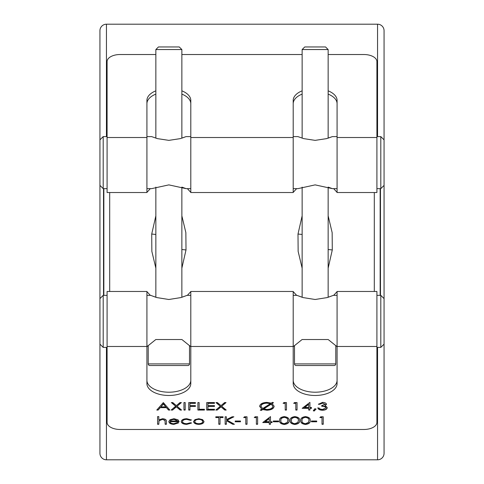 <?xml version="1.0" encoding="UTF-8"?>
<svg xmlns="http://www.w3.org/2000/svg" width="484" height="484" viewBox="0 0 484 484"><rect width="100%" height="100%" fill="white"/><g stroke="black" fill="none" stroke-linecap="round" stroke-linejoin="round"><path stroke-width="0.73" d="M304.738 46.954L325.544 46.954L328.146 49.556L302.137 49.556L304.738 46.954M158.456 46.954L179.262 46.954L181.863 49.556L155.854 49.556L158.456 46.954M294.502 345.57L294.502 363.901A1.627 1.627 0 0 0 296.123 365.529L334.16 365.529A1.627 1.627 0 0 0 335.781 363.901L335.781 345.57L337.082 346.689L328.176 339.52L302.107 339.52L293.201 346.689M302.137 138.14L302.137 49.556M337.082 136.603L332.387 136.603L328.146 138.14L328.146 49.556M293.201 188.645L297.896 188.645L315.144 184.882L332.387 188.645L328.146 187.108L328.146 297.279L333.367 295.355L327.178 297.581L315.138 299.493L303.105 297.581L296.916 295.355L302.137 297.279L302.137 187.108M148.219 345.57L148.219 363.901A1.627 1.627 0 0 0 149.84 365.529L187.877 365.529A1.627 1.627 0 0 0 189.498 363.901L189.498 345.57L190.799 346.689L181.893 339.52L155.824 339.52L146.918 346.689M190.799 295.355L187.084 295.355L181.863 297.279L181.863 187.108L186.104 188.645L190.799 188.645M187.084 295.355L180.895 297.581L168.856 299.493L156.822 297.581L150.633 295.355L155.854 297.279L155.854 187.108M190.799 136.603L186.104 136.603L181.863 138.14L181.863 49.556M155.854 138.14L155.854 49.556M103.195 188.645L99.94 185.396L99.94 139.852L103.195 136.603L103.195 188.645L107.091 188.645M384.06 30.704L384.06 185.396L380.805 188.645L380.805 136.603L384.06 139.852L384.06 30.704A6.504 6.504 0 0 0 377.556 24.2L106.444 24.2A6.504 6.504 0 0 0 99.94 30.704L99.94 139.852M384.06 185.396L384.06 453.296A6.504 6.504 0 0 1 377.556 459.8L106.444 459.8A6.504 6.504 0 0 1 99.94 453.296L99.94 298.604L103.195 295.355L103.195 347.397L107.091 347.397M99.94 443.544L99.94 344.148L103.195 347.397M384.06 298.604L380.805 295.355L380.805 347.397L384.06 344.148L384.06 453.296M155.854 268.172L151.855 251.371L151.716 234.038L155.854 215.828M181.863 215.828L185.862 232.635L186.007 249.944L181.863 268.172M302.137 268.172L298.138 251.371L297.999 234.038L302.137 215.828M328.146 215.828L332.151 232.635L332.29 249.944L328.146 268.172M190.799 383.564A21.943 11.918 0 0 1 168.856 395.482A21.943 11.918 0 0 1 146.918 383.564L146.918 291.471L107.091 291.471L107.091 422.411A13.001 7.06 180 0 0 120.099 429.477L363.901 429.477A13.001 7.06 180 0 0 376.909 422.411L376.909 291.471L337.082 291.471L337.082 383.564A21.943 11.918 0 0 1 315.144 395.482A21.943 11.918 0 0 1 293.201 383.564L293.201 291.471L190.799 291.471L190.799 383.564M190.799 380.291A21.943 11.918 0 0 1 168.856 392.209A21.943 11.918 0 0 1 146.918 380.291M337.082 380.291A21.943 11.918 0 0 1 315.144 392.209A21.943 11.918 0 0 1 293.201 380.291M328.146 54.523L363.901 54.523A13.001 7.06 0 0 1 376.909 61.589L376.909 192.529L337.082 192.529L337.082 100.436A21.943 11.918 0 0 0 328.146 90.835M337.082 192.384L333.664 188.645M296.625 188.645L293.201 192.384M302.137 90.835A21.943 11.918 0 0 0 293.201 100.436L293.201 192.529L190.799 192.529L190.799 100.436A21.943 11.918 0 0 0 181.863 90.835M190.799 192.384L187.375 188.645M150.336 188.645L146.918 192.384M155.854 90.835A21.943 11.918 0 0 0 146.918 100.436L146.918 192.529L107.091 192.529L107.091 61.589A13.001 7.06 0 0 1 120.099 54.523L155.854 54.523M380.158 295.355L380.158 188.645M103.842 188.645L103.842 295.355L103.842 188.645M99.94 185.396L99.94 298.604M160.01 339.52L155.824 339.52M181.893 339.52L177.707 339.52M376.909 347.397L380.805 347.397M376.909 295.355L380.805 295.355M333.367 295.355L337.082 295.355M293.201 295.355L296.916 295.355M146.918 295.355L150.633 295.355M103.195 295.355L107.091 295.355M146.918 188.645L151.613 188.645L168.862 184.882L186.104 188.645M332.387 188.645L337.082 188.645M376.909 188.645L380.805 188.645M376.909 136.603L380.805 136.603M332.387 136.603L326.561 138.63L315.138 140.366L303.722 138.63L297.896 136.603L293.201 136.603M186.104 136.603L180.278 138.63L168.856 140.366L157.439 138.63L151.613 136.603L146.918 136.603M103.195 136.603L107.091 136.603M293.201 103.709A21.943 11.918 180 0 1 302.137 94.108M328.146 94.108A21.943 11.918 180 0 1 337.082 103.709M146.918 103.709A21.943 11.918 180 0 1 155.854 94.108M181.863 94.108A21.943 11.918 180 0 1 190.799 103.709M306.293 339.52L302.107 339.52M299.602 420.542C299.947 422.671 298.362 423.978 294.853 424.468C291.386 423.972 289.856 422.659 290.255 420.542C289.849 418.418 291.38 417.111 294.853 416.609C298.362 417.099 299.947 418.412 299.602 420.542M278.609 421.782L273.315 421.782L273.315 421.019L278.609 421.019L278.609 421.782M269.261 422.55L262.733 422.55L270.495 416.609L270.495 421.782L272.081 421.782L272.081 422.55L270.495 422.55L270.495 424.274L269.261 424.274L269.261 422.278L263.078 422.278M181.222 421.588C181.597 419.779 183.472 418.823 186.848 418.721L191.452 419.997L190.418 420.348L186.757 419.386C184.198 419.459 182.764 420.173 182.456 421.528C182.758 422.901 184.192 423.627 186.77 423.7L190.418 422.744L191.452 423.113L186.745 424.371C183.442 424.274 181.603 423.349 181.222 421.588M171.167 410.051L175.656 406.239L171.342 402.579L172.764 402.579L176.37 405.634L179.969 402.579L181.397 402.579L177.083 406.239L181.573 410.051L180.145 410.051L176.37 406.844L172.588 410.051L171.167 410.051M185.191 410.051L183.956 410.051L183.956 402.579L185.191 402.579L185.191 410.051M189.952 410.051L188.718 410.051L188.718 402.579L195.421 402.579L195.421 403.341L189.952 403.341L189.952 405.646L195.421 405.646L195.421 406.409L189.952 406.409L189.952 410.051M204.423 410.051L197.895 410.051L197.895 402.579L199.13 402.579L199.13 409.282L204.423 409.282L204.423 410.051M214.479 410.051L206.716 410.051L206.716 402.579L214.479 402.579L214.479 403.341L207.951 403.341L207.951 405.646L214.479 405.646L214.479 406.409L207.951 406.409L207.951 409.282L214.479 409.282L214.479 410.051M215.797 410.051L220.293 406.239L215.979 402.579L217.401 402.579L221.006 405.634L224.606 402.579L226.034 402.579L221.72 406.239L226.209 410.051L224.782 410.051L221.006 406.844L217.225 410.051L215.797 410.051M272.492 402.361L273.49 402.718L272.135 403.577L274.107 406.294C273.72 408.708 271.312 410.021 266.884 410.244L262.703 409.549L261.263 410.456L260.259 410.099L261.784 409.137L259.642 406.36C260.029 403.934 262.443 402.609 266.896 402.385L271.264 403.136L272.492 402.361M158.812 424.274L157.578 424.274L157.578 416.609L158.812 416.609L158.812 419.846L162.642 418.721C165.407 418.962 166.659 419.882 166.399 421.485L166.399 424.274L165.165 424.274L165.02 420.463L162.424 419.386L159.006 420.832L158.812 424.274M325.272 404.321L322.507 403.154L319.628 404.303L318.393 404.303L322.489 402.385C324.831 402.452 326.168 403.099 326.512 404.328L324.903 405.864L326.391 406.506L327.214 407.831C326.881 409.349 325.29 410.154 322.453 410.244C319.882 410.166 318.351 409.434 317.867 408.042L319.101 408.042L320.178 409.071L322.477 409.476L325.98 407.897C325.472 406.76 324.062 406.233 321.745 406.312L321.745 405.55L325.272 404.321L322.507 403.154M314.207 411.013L313.275 410.789L314.836 408.708L316.1 409.041L314.207 411.013L313.45 410.559M308.689 408.327L302.161 408.327L309.923 402.385L309.923 407.558L311.514 407.558L311.514 408.327L309.923 408.327L309.923 410.051L308.689 410.051L308.689 408.054L302.506 408.054M156.786 410.051L163.314 402.579L169.842 410.051L168.499 410.051L166.466 407.655L160.222 407.655L158.135 410.051L156.786 410.051M285.227 403.341L283.11 403.341L283.914 402.579L286.461 402.579L286.461 410.051L285.227 410.051L285.227 403.069L283.394 403.069M295.809 403.341L293.691 403.341L294.502 402.579L297.049 402.579L297.049 410.051L295.809 410.051L295.809 403.069L293.982 403.069M170.108 421.691C170.295 422.919 171.517 423.591 173.774 423.7L177.477 422.55L178.572 422.865L173.931 424.371C170.792 424.226 169.104 423.288 168.868 421.558L170.029 419.737L173.962 418.721L178.009 419.791L179.104 421.691L170.108 421.691L179.08 421.413M193.57 421.558L194.949 419.622L198.779 418.721L202.602 419.616L203.982 421.558C203.685 423.288 201.955 424.226 198.779 424.371C195.603 424.226 193.866 423.294 193.57 421.558M218.798 424.274L218.798 417.565L215.797 417.565L215.797 416.803L223.033 416.803L223.033 417.565L220.032 417.565L220.032 424.274L218.798 424.274M226.385 424.274L225.151 424.274L225.151 416.803L226.385 416.803L226.385 419.646L232.12 416.803L233.887 416.803L227.123 420.154L234.413 424.274L232.768 424.274L226.385 420.669L226.385 424.274M240.5 421.782L235.206 421.782L235.206 421.019L240.5 421.019L240.5 421.782M245.793 417.565L243.676 417.565L244.487 416.803L247.028 416.803L247.028 424.274L245.793 424.274L245.793 417.293L243.966 417.293M256.381 417.565L254.263 417.565L255.068 416.803L257.615 416.803L257.615 424.274L256.381 424.274L256.381 417.293L254.548 417.293M289.021 420.542C289.359 422.671 287.78 423.978 284.271 424.468C280.805 423.972 279.268 422.659 279.667 420.542C279.262 418.418 280.793 417.111 284.271 416.609C287.78 417.099 289.359 418.412 289.021 420.542M310.19 420.542C310.534 422.671 308.949 423.978 305.44 424.468C301.974 423.972 300.443 422.659 300.836 420.542C300.431 418.418 301.968 417.111 305.44 416.609C308.949 417.099 310.534 418.412 310.19 420.542M316.717 421.782L311.424 421.782L311.424 421.019L316.717 421.019L316.717 421.782M322.011 417.565L319.894 417.565L320.698 416.803L323.245 416.803L323.245 424.274L322.011 424.274L322.011 417.293L320.184 417.293M146.918 291.616L150.336 295.355M187.375 295.355L190.799 291.616M293.201 291.616L296.625 295.355M333.664 295.355L337.082 291.616M384.06 139.852L384.06 40.456M302.137 54.523L181.863 54.523M169.606 409.779L168.499 410.051M168.499 409.779L166.466 407.655M166.466 407.383L160.222 407.655M160.222 407.383L158.135 410.051M158.135 409.779L157.022 409.779M165.812 406.887L163.386 403.759L160.894 406.887L165.812 406.887L163.386 404.031L160.894 406.887M286.461 402.579L286.461 409.779L285.227 409.779M297.049 402.579L297.049 409.779L295.809 409.779M309.923 402.385L309.923 407.286M311.514 407.558L311.514 408.054L309.923 408.327M309.923 409.779L308.689 409.779M308.689 404.315L304.587 407.286L308.689 407.558L308.689 404.315L304.587 407.558M315.889 408.986L314.207 410.734M322.507 402.882L319.628 404.303M319.628 404.031L318.526 404.031M326.512 404.055L324.903 405.864M327.214 407.558C326.881 409.077 325.29 409.881 322.453 409.972L322.453 410.244M322.453 409.972C319.882 409.894 318.351 409.161 317.867 407.764M321.745 405.55L321.745 406.04C324.062 405.961 325.472 406.487 325.98 407.625L325.98 407.897M158.812 424.002L157.578 424.002L157.578 416.609M158.812 416.609L158.812 419.574M166.399 421.485L166.399 424.002L165.165 424.002M165.02 420.463L165.165 421.709M165.02 420.191L162.424 419.386M162.424 419.114L159.006 420.832M159.006 420.56L158.812 422.03M178.572 422.592L173.931 424.371M173.931 424.099C170.792 423.954 169.104 423.016 168.868 421.286M177.87 421.019L174.022 419.114L171.433 419.628L170.235 421.019L177.87 421.019L174.022 419.386L171.433 419.9L170.235 421.019M273.218 402.621L272.135 403.577M274.107 406.022C273.72 408.429 271.312 409.748 266.884 409.972L266.884 410.244M266.884 409.972L262.703 409.549M262.703 409.276L261.263 410.456M261.263 410.184L260.537 409.924M259.642 406.082L261.784 409.137M272.873 406.318L271.258 403.862L263.568 408.732L266.732 409.476C270.435 409.349 272.48 408.29 272.873 406.318L271.258 404.14L263.568 409.004M270.381 403.698L266.956 402.882C263.29 403.039 261.263 404.104 260.876 406.07L262.637 408.593L270.381 403.698L266.956 403.154C263.29 403.311 261.263 404.376 260.876 406.342M216.3 402.579L220.293 406.239M225.713 402.579L221.72 406.239M225.889 409.779L224.782 410.051M224.782 409.779L221.006 406.844M221.006 406.572L217.225 410.051M217.225 409.779L216.124 409.779M214.479 409.282L214.479 409.779L206.716 409.779L206.716 402.579M214.479 402.579L214.479 403.069L207.951 403.341M214.479 405.646L214.479 406.136L207.951 406.409M204.423 409.282L204.423 409.779L197.895 409.779L197.895 402.579M199.13 402.579L199.13 409.01M189.952 409.779L188.718 409.779L188.718 402.579M195.421 402.579L195.421 403.069L189.952 403.341M195.421 405.646L195.421 406.136L189.952 406.409M185.191 402.579L185.191 409.779L183.956 409.779L183.956 402.579M171.663 402.579L175.656 406.239M181.077 402.579L177.083 406.239M181.252 409.779L180.145 410.051M180.145 409.779L176.37 406.844M176.37 406.572L172.588 410.051M172.588 409.779L171.487 409.779M191.222 419.803L190.418 420.348M190.418 420.076L186.757 419.386M186.757 419.114C184.198 419.186 182.764 419.9 182.456 421.255L182.456 421.528M191.452 422.841L186.745 424.371M186.745 424.099C183.442 424.002 181.603 423.076 181.222 421.316M203.982 421.286C203.685 423.016 201.955 423.954 198.779 424.099L198.779 424.371M198.779 424.099C195.603 423.954 193.866 423.016 193.57 421.286M202.742 421.564L202.742 421.292C202.518 419.973 201.199 419.247 198.773 419.114C196.353 419.247 195.028 419.973 194.804 421.292L194.804 421.564C195.028 422.877 196.353 423.591 198.773 423.7C201.199 423.591 202.518 422.877 202.742 421.564C202.518 420.245 201.199 419.519 198.773 419.386C196.353 419.519 195.028 420.245 194.804 421.564M215.797 416.803L215.797 417.293L218.798 417.565M223.033 416.803L223.033 417.293L220.032 417.565M220.032 424.002L218.798 424.002M226.385 424.002L225.151 424.002L225.151 416.803M226.385 416.803L226.385 419.374M233.336 416.803L227.123 420.154M233.929 424.002L232.768 424.274M232.768 424.002L226.385 420.669M240.5 421.019L240.5 421.51L235.206 421.51L235.206 421.019M247.028 416.803L247.028 424.002L245.793 424.002M257.615 416.803L257.615 424.002L256.381 424.002M270.495 416.609L270.495 421.51M272.081 421.782L272.081 422.278L270.495 422.55M270.495 424.002L269.261 424.002M269.261 418.539L265.153 421.51L269.261 421.782L269.261 418.539L265.153 421.782M278.609 421.019L278.609 421.51L273.315 421.51L273.315 421.019M289.021 420.269C289.359 422.399 287.78 423.706 284.271 424.196L284.271 424.468M284.271 424.196C280.805 423.694 279.268 422.387 279.667 420.269M287.786 420.536L287.786 420.263C288.101 418.618 286.939 417.565 284.308 417.105C281.658 417.553 280.52 418.606 280.901 420.263L280.901 420.536C280.52 422.193 281.658 423.246 284.308 423.7L287.26 422.417L287.786 420.536C288.101 418.89 286.939 417.837 284.308 417.377C281.658 417.825 280.52 418.884 280.901 420.536M299.602 420.269C299.947 422.399 298.362 423.706 294.853 424.196L294.853 424.468M294.853 424.196C291.386 423.694 289.856 422.387 290.255 420.269M298.368 420.536L298.368 420.263C298.682 418.618 297.527 417.565 294.895 417.105C292.239 417.553 291.108 418.606 291.489 420.263L291.489 420.536C291.108 422.193 292.239 423.246 294.895 423.7L297.848 422.417L298.368 420.536C298.682 418.89 297.527 417.837 294.895 417.377C292.239 417.825 291.108 418.884 291.489 420.536M310.19 420.269C310.534 422.399 308.949 423.706 305.44 424.196L305.44 424.468M305.44 424.196C301.974 423.694 300.443 422.387 300.836 420.269M308.955 420.536L308.955 420.263C309.27 418.618 308.114 417.565 305.483 417.105C302.827 417.553 301.689 418.606 302.077 420.263L302.077 420.536C301.689 422.193 302.827 423.246 305.483 423.7L308.435 422.417L308.955 420.536C309.27 418.89 308.114 417.837 305.483 417.377C302.827 417.825 301.689 418.884 302.077 420.536M316.717 421.019L316.717 421.51L311.424 421.51L311.424 421.019M323.245 416.803L323.245 424.002L322.011 424.002M328.176 339.52L323.99 339.52M294.502 363.901L335.781 363.901M148.219 363.901L189.498 363.901M151.716 234.038A16.256 0.605 5.7 0 1 155.854 234.468M186.007 249.944A16.256 0.599 -174.4 0 1 181.863 249.514M297.999 234.038A16.256 0.605 5.7 0 1 302.137 234.468M332.29 249.944A16.256 0.599 -174.4 0 1 328.146 249.514M376.909 137.517L337.082 137.517M293.201 137.517L190.799 137.517M380.484 188.645L380.484 295.355M103.515 295.355L103.515 188.645M377.556 136.603L377.556 24.2M106.444 136.603L106.444 24.2M374.307 291.471L374.307 192.529M109.693 291.471L109.693 192.529M376.909 346.483L337.082 346.483M293.201 346.483L190.799 346.483M146.918 346.483L107.091 346.483M377.556 459.8L377.556 347.397M106.444 459.8L106.444 347.397M146.918 137.517L107.091 137.517"/></g></svg>
